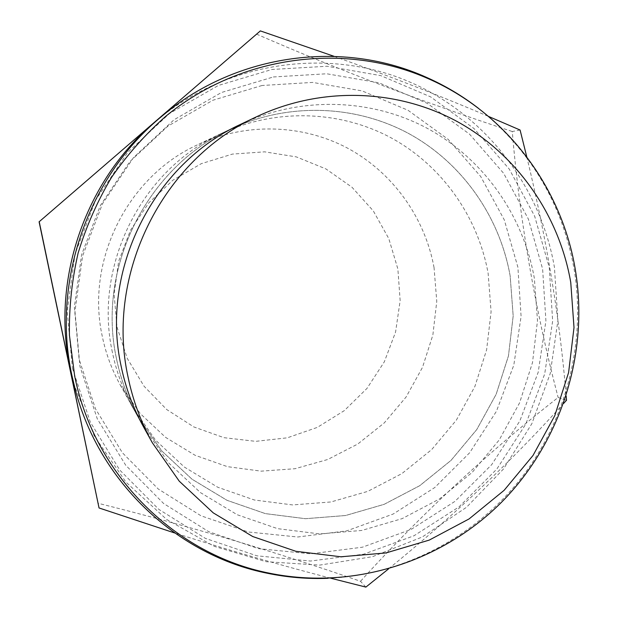 <?xml version="1.0" encoding="UTF-8"?>
<svg xmlns="http://www.w3.org/2000/svg" width="618" height="618" viewBox="0 0 618 618"><rect width="100%" height="100%" fill="white"/><g stroke="black" fill="none" stroke-linecap="round" stroke-linejoin="round"><path stroke-width="0.46" stroke-dasharray="3.09 2.32" d="M117.018 327.069L127.223 358.332L144.11 386.296L166.721 409.541L193.836 426.938L224.01 437.683L255.697 441.345L287.3 437.822L317.304 427.401L344.272 410.653L366.961 388.436L384.319 361.831L395.559 332.113L400.155 300.672L397.876 268.992L388.784 238.571L373.272 210.869L352.005 187.262L325.956 168.938L296.354 156.895L264.635 151.835L232.383 154.098L201.267 163.677L172.924 180.162L148.892 202.75L130.46 230.275L118.648 261.29L114.091 294.137L117.018 327.069M434.052 267.602C424.883 217.405 392.646 172.283 347.324 148.011C301.908 124.009 245.168 122.356 197.266 144.929C127.416 176.748 85.5 260.757 102.302 336.478C105.871 353.635 111.858 369.803 120.263 384.991L140.301 413.651L165.609 437.382L195.064 455.265L227.362 466.644L261.151 471.155L295.041 468.714L327.679 459.514L357.807 444.018L384.28 422.89L406.119 396.98L422.519 367.316L432.863 335.041L436.764 301.375L434.052 267.602M563.647 403.415C512.337 460.425 453.944 515.605 388.459 568.962M365.879 587.1L360.526 581.291C273.372 551.132 185.84 525.107 97.907 503.23M566.528 400.248L558.139 397.482C486.814 453.257 420.943 514.531 360.526 581.291M526.775 156.856C546.729 239.22 559.854 318.927 566.158 395.991M520.086 130.027L512.268 131.526C519.838 221.275 535.134 309.927 558.139 397.482M334.014 56.308C389.626 76.184 441.136 96.23 488.552 116.439M256.524 34.121C339.521 70.251 424.775 102.719 512.268 131.526M330.738 578.209C281.746 565.594 229.711 550.514 174.631 532.963M273.341 76.964L326.76 73.774L378.942 82.82L427.277 103.353L469.487 134.098L503.662 173.334L528.367 219.035L542.619 268.992L545.918 320.85L538.201 372.26L519.869 420.912L491.727 464.612L454.987 501.352L411.24 529.363L362.418 547.2L310.738 553.828L258.648 548.668L208.745 531.704L163.615 503.508L125.748 465.284L97.296 418.865L80 366.605L74.963 311.31L82.58 256.006L102.48 203.786L133.55 157.544L173.99 119.792L221.476 92.499L273.341 76.964M116.532 358.896C120.796 379.437 127.941 398.772 137.968 416.895L161.862 451.032L192.013 479.205L227.038 500.325L265.392 513.62L305.446 518.703L345.555 515.52L384.141 504.334L419.722 485.694L450.978 460.433L476.764 429.556L496.161 394.276L508.452 355.929L513.179 315.952L510.144 275.844C499.583 216.223 461.87 162.464 408.382 133.364C354.786 104.589 287.393 102.341 230.22 129.278C146.837 167.2 96.439 268.22 116.532 358.896C96.439 268.22 146.837 167.2 230.22 129.278C287.393 102.341 354.786 104.589 408.382 133.364C461.87 162.464 499.583 216.223 510.144 275.844L513.179 315.952L508.452 355.929L496.161 394.276L476.764 429.556L450.978 460.433L419.722 485.694L384.141 504.334L345.555 515.52L305.446 518.703L265.392 513.62L227.038 500.325L192.013 479.205L161.862 451.032L137.968 416.895C127.941 398.772 120.796 379.437 116.532 358.896M262.009 85.5L212.901 100.24L167.965 126.08L129.726 161.777L100.363 205.485L81.561 254.825L74.361 307.084L79.127 359.367L95.481 408.799L122.395 452.755L158.247 489L200.997 515.798L248.312 531.99L297.729 537.003L346.798 530.839L393.179 514.029L434.748 487.54L469.665 452.747L496.409 411.325L513.805 365.176L521.09 316.408L517.892 267.208L504.273 219.846L480.719 176.524L448.181 139.374L408.058 110.298L362.148 90.916L312.638 82.418L262.009 85.5M112.399 352.376C93.256 266.049 141.182 169.981 220.641 133.828C275.126 108.158 339.436 110.228 390.684 137.605C441.824 165.3 477.969 216.563 488.143 273.457L491.094 311.742L486.605 349.896L474.879 386.489L456.347 420.14L431.696 449.58L401.816 473.643L367.803 491.364L330.931 501.963L292.615 504.929L254.369 500.001L217.76 487.247L184.342 467.061L155.597 440.17L132.824 407.617C123.26 390.344 116.454 371.936 112.399 352.376M72.414 368.212L90.305 422.109L119.683 469.966L158.787 509.34L205.346 538.363L256.81 555.798L310.491 561.051L363.739 554.176L414.014 535.752L459.05 506.868L496.864 469.023L525.833 424.018L544.705 373.921L552.654 320.989L549.286 267.586L534.64 216.13L509.224 169.031L474.052 128.575L430.599 96.856L380.796 75.635L327.007 66.25L271.92 69.479L218.409 85.454L169.402 113.565L127.656 152.492L95.581 200.193L75.041 254.083L67.192 311.155L72.414 368.212M73.604 383.369L94.291 435.991L125.91 482.094L166.628 519.437L214.183 546.327L266.08 561.7L319.73 565.107L372.584 556.663L422.241 537.019L466.528 507.27L503.585 468.884L531.882 423.624L550.244 373.496L557.892 320.665L554.446 267.409C540.171 184.658 482.805 111.147 403.624 79.436C324.458 48.034 227.872 62.186 158.362 119.112M327.919 578.309C402.89 575.103 474.068 537.621 520.387 479.182C566.351 420.402 586.281 342.642 574.083 269.039C562.334 203.708 530.514 150.182 478.618 108.451M120.263 384.991L143.67 427.154L168.791 463.044L200.487 492.631L237.289 514.763L277.567 528.653L319.606 533.906L361.684 530.46L402.148 518.626L439.444 498.973L472.214 472.384L499.244 439.923L519.583 402.859L532.5 362.581L537.498 320.595L534.369 278.463C523.384 215.844 483.979 159.328 427.911 128.675C371.735 98.37 300.966 95.906 240.819 124.241L197.266 144.929M132.824 407.617L143.67 427.154M220.641 133.828L240.819 124.241"/><path stroke-width="0.93" d="M570.754 282.403C559.159 215.288 517.235 154.624 457.328 121.615C397.304 88.992 321.453 86.196 256.841 116.632C162.604 159.436 105.299 274.292 128.05 377.042C132.862 400.31 140.935 422.187 152.275 442.666L179.259 481.19L213.272 512.886L252.739 536.54L295.906 551.31L340.92 556.787L385.949 552.948L429.216 540.109L469.085 518.927L504.103 490.337L533.002 455.489L554.755 415.729L568.599 372.554L574.006 327.555L570.754 282.403M566.158 395.991L566.528 400.248L563.647 403.415M388.459 568.962L365.879 587.1L330.738 578.209M488.552 116.439L520.086 130.027L526.775 156.856M174.631 532.963L99.042 507.965L39.22 221.715L260.348 30.9L334.014 56.308M260.348 30.9L39.22 221.715M99.042 507.965L39.081 221.754M478.618 108.451C462.565 96.014 445.192 85.655 426.497 77.374C343.454 39.784 237.76 53.001 163.476 114.902L158.362 119.112C86.196 177.358 50.491 278.803 70.328 369.626L75.319 389.765C99.737 483.33 178.03 555.551 267.447 573.28C287.47 577.413 307.625 579.089 327.919 578.309M163.476 114.902C88.451 175.45 51.279 281.051 71.92 375.481L75.319 389.765M575.335 269.772C561.754 187.169 505.995 112.654 428.189 78.648C344.991 41.831 240.665 54.948 166.072 116.022C145.477 134.176 127.3 154.631 111.534 177.389C97.358 201.229 86.219 226.443 78.131 253.04C71.897 280.124 68.992 307.494 69.417 335.157L74.654 375.976C94.678 475.713 175.751 554.786 269.564 573.226C353.488 590.352 442.264 561.808 501.855 501.909C561.19 441.654 589.193 353.195 575.335 269.772M256.841 116.632L240.819 124.241C153.109 164.11 99.962 270.638 121.12 366.119C125.601 387.749 133.117 408.089 143.67 427.154L152.275 442.666M267.447 573.28L269.564 573.226M426.497 77.374L428.189 78.648"/></g></svg>
